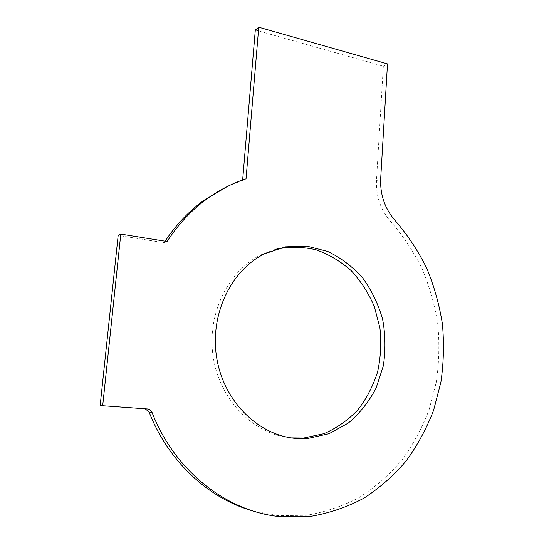 <?xml version="1.0" encoding="UTF-8"?>
<svg xmlns="http://www.w3.org/2000/svg" width="544" height="544" viewBox="0 0 544 544"><rect width="100%" height="100%" fill="white"/><g stroke="black" fill="none" stroke-linecap="round" stroke-linejoin="round"><path stroke-width="0.41" stroke-dasharray="2.72 2.04" d="M253.008 510.986L277.855 515.671L306.517 515.304C325.258 512.122 342.951 506.11 359.591 497.27C375.401 487.016 389.47 474.654 401.798 460.176C412.998 444.74 422.076 428.019 429.019 410.02L436.315 382.051C439.083 362.834 439.579 343.577 437.811 324.258C434.772 305.136 429.583 286.729 422.253 269.035C413.766 251.96 403.41 236.32 391.184 222.129L395.474 220.925M255.306 30.008L383.336 66.246L376.468 180.608C375.918 196.561 380.82 210.399 391.184 222.129M227.351 186.497L242.61 180.452L242.651 179.969M165.124 241.182L164.138 242.692L118.177 235.389M100.15 405.552L147.506 408.979M145.228 408.816L144.636 408.741M275.658 249.24L260.834 254.884C227.494 271.354 206.271 315.234 213.377 358.061C220.286 400.921 254.395 434.724 291.285 437.893M383.336 66.246L387.498 63.906M164.138 242.692L167.09 241.495M242.61 180.452L246.051 178.806M376.468 180.608L380.664 179.085M281.683 516.8L277.855 515.671M264.425 253.844L260.834 254.884"/><path stroke-width="0.82" d="M145.228 408.816L149.124 412.107C168.388 461.577 208.787 498.705 253.008 510.986M242.651 179.969L255.306 30.008L258.754 27.2L387.498 63.906L380.664 179.085C380.113 195.153 385.05 209.1 395.474 220.925C407.769 235.232 418.186 250.988 426.72 268.199C434.098 286.022 439.321 304.565 442.388 323.83C444.176 343.291 443.693 362.698 440.926 382.051L433.616 410.237C426.646 428.373 417.54 445.223 406.293 460.788C393.91 475.381 379.773 487.852 363.888 498.195C347.16 507.117 329.372 513.182 310.522 516.412L281.683 516.8C228.262 512.496 175.018 471.913 152.028 412.372C151.144 410.353 149.634 409.217 147.506 408.979L100.15 405.552L118.177 235.389L120.795 234.097L102.687 405.77M227.351 186.497L203.85 200.348C188.938 211.154 176.025 224.767 165.124 241.182M291.285 437.893L303.81 438.015L323.979 433.677C336.722 428.121 348.004 420.206 357.823 409.931C366.561 398.575 373.157 385.886 377.618 371.851C380.739 357.394 381.514 342.761 379.923 327.964L374.367 306.653C368.58 293.155 360.862 281.16 351.22 270.674C340.646 261.324 328.889 254.347 315.962 249.757C302.627 246.718 289.197 246.548 275.658 249.24M258.754 27.2L246.051 178.806C232.342 183.294 219.341 189.965 207.053 198.818C191.576 210.045 178.248 224.271 167.09 241.495L120.795 234.097M297.602 438.546L307.754 438.478L329.1 433.697L348.316 423.062C359.727 413.379 369.002 401.69 376.142 387.981L383.309 365.901C385.703 350.309 385.472 334.75 382.609 319.212C378.277 304.082 371.627 290.312 362.658 277.896C352.532 266.601 340.87 257.774 327.665 251.423L306.782 246.106L285.246 246.847L264.425 253.844C230.493 270.599 209.12 315.69 216.954 359.278C224.57 402.9 260.066 436.574 297.602 438.546M149.124 412.107L152.028 412.372M207.053 198.818L203.85 200.348M307.754 438.478L303.81 438.015"/></g></svg>
